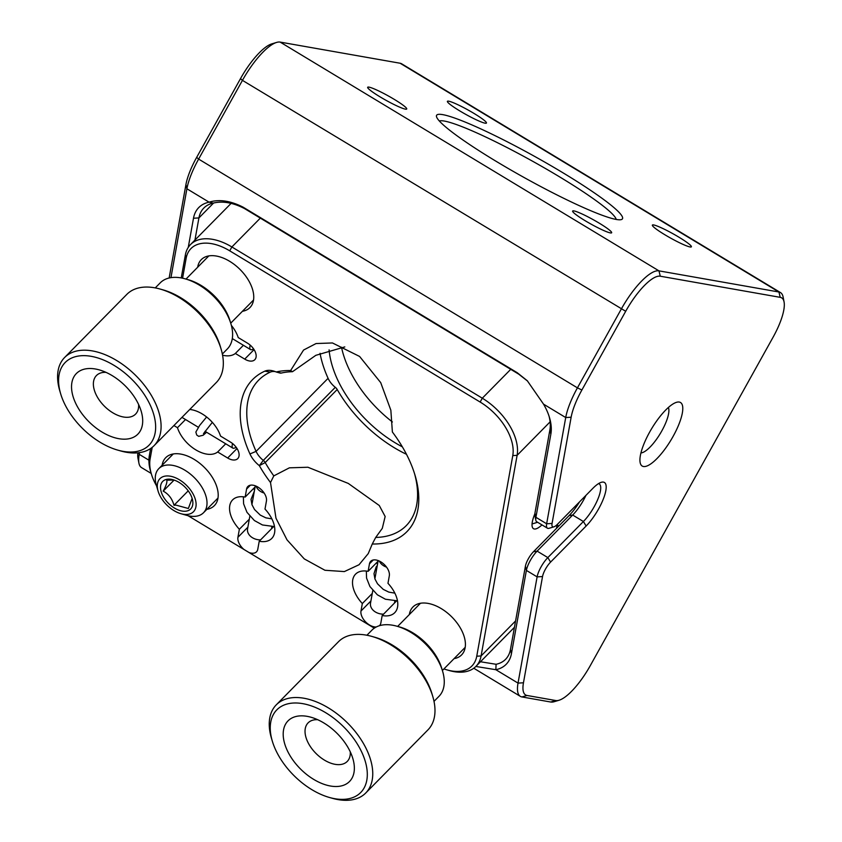 <?xml version="1.0" encoding="UTF-8"?>
<svg xmlns="http://www.w3.org/2000/svg" width="842" height="842" viewBox="0 0 842 842"><rect width="100%" height="100%" fill="white"/><g stroke="black" fill="none" stroke-linecap="round" stroke-linejoin="round"><path stroke-width="1.26" d="M60.687 393.888L59.814 390.962A62.803 37.122 44.6 0 1 64.613 357.503A62.803 37.122 44.6 0 1 116.712 360.544A62.803 37.122 44.6 0 1 154.075 445.671A62.803 37.122 44.6 0 1 120.69 450.954L117.754 450.123A58.877 34.796 44.6 0 1 60.687 393.888A58.877 34.796 44.6 0 1 114.028 365.365A58.877 34.796 44.6 0 1 155.612 425.41A58.877 34.796 44.6 0 1 117.754 450.123M154.075 445.671L216.299 382.531A62.803 37.122 -135.4 0 0 221.099 349.072A62.803 37.122 -135.4 0 0 160.222 289.08A62.803 37.122 -135.4 0 0 126.837 294.374L64.613 357.503M221.099 349.072L220.225 346.157A58.877 34.796 -135.4 0 0 163.159 289.911L160.222 289.08M102.05 432.062A43.174 25.523 -135.4 0 0 141.172 411.149A43.174 25.523 -135.4 0 0 99.324 369.901A43.174 25.523 -135.4 0 0 71.559 388.025A43.174 25.523 -135.4 0 0 102.05 432.062M105.987 372.353A27.47 16.24 -135.4 0 0 96.441 375.543A27.47 16.24 -135.4 0 0 101.882 403.455A27.47 16.24 -135.4 0 0 112.786 412.78A27.47 16.24 -135.4 0 0 135.583 414.106A27.47 16.24 -135.4 0 0 138.614 404.518M222.351 354.019L227.34 348.956A47.099 27.839 -135.4 0 0 230.94 323.865A47.099 27.839 -135.4 0 0 185.282 278.87A47.099 27.839 -135.4 0 0 160.243 282.838L155.254 287.901M230.94 323.865L230.066 320.949A43.174 25.523 -135.4 0 0 188.219 279.702L185.282 278.87M137.856 452.828A43.174 13.062 121.1 0 0 137.972 458.248L138.93 463.174A47.099 14.251 -58.9 0 1 139.225 454.343L139.53 452.628M240.486 78.653L242.443 80.369A47.099 14.251 -58.9 0 1 276.597 42.426L271.798 43.879A43.174 13.062 121.1 0 0 240.486 78.653L196.67 157.37A43.174 13.062 121.1 0 0 185.924 184.587L169.147 278.007M151.202 473.436L141.54 467.605A47.099 14.251 -58.9 0 1 138.93 463.174M170.947 277.66L186.903 188.776A47.099 14.251 -58.9 0 1 198.628 159.085L196.67 157.37M571.139 417.222L552.068 523.45L546.647 523.777L565.719 417.548L571.139 417.222A43.174 13.062 -58.9 0 1 581.885 390.004L625.701 311.287L242.443 80.369L198.628 159.085L577.433 387.857A47.099 14.251 -58.9 0 0 565.719 417.548L543.532 404.149A51.025 30.154 44.6 0 1 549.479 417.548A51.025 30.154 44.6 0 1 550.868 434.062L535.922 517.304A15.703 4.747 121.1 0 0 535.828 520.251A15.703 4.747 121.1 0 0 536.701 521.724L547.416 528.197A15.703 4.747 121.1 0 0 549.131 528.281L553.931 526.829A11.777 3.568 121.1 0 0 557.351 524.387L592.905 488.307A28.849 8.736 -58.9 0 1 601.293 482.308A28.849 8.736 -58.9 0 1 604.209 496.654A28.849 8.736 -58.9 0 1 586.137 526.018L550.584 562.098A11.777 3.568 121.1 0 0 542.532 576.559L523.461 682.788L518.03 683.104L537.112 576.875L542.532 576.559M276.597 42.426A47.099 14.251 -58.9 0 1 280.154 42.1L400.108 63.234A47.099 14.251 -58.9 0 1 401.687 63.824L780.502 292.584A47.099 14.251 -58.9 0 1 783.113 297.005L784.07 301.931A43.174 13.062 -58.9 0 1 773.061 337.253L590.379 665.464A43.174 13.062 -58.9 0 1 559.067 700.239A43.174 13.062 -58.9 0 1 555.804 700.544L527.039 695.471A43.174 13.062 -58.9 0 1 523.461 682.788M559.067 700.239L554.257 701.691A47.099 14.251 -58.9 0 1 550.71 702.018L521.935 696.944A47.099 14.251 -58.9 0 1 520.356 696.366A47.099 14.251 -58.9 0 1 518.03 683.104L495.854 669.706L475.846 666.454M188.261 247.39L193.492 218.236A51.025 30.154 44.6 0 1 209.09 202.175C219.099 199.059 230.445 200.733 243.149 207.195L517.262 372.732L527.303 380.763L543.532 404.149M400.108 63.234L778.924 292.006L658.97 270.861A47.099 14.251 -58.9 0 0 621.249 309.13L577.433 387.857L581.885 390.004M380.11 96.893A22.334 2.473 29.1 0 0 406.454 109.176A22.334 2.473 29.1 0 0 388.404 95.977A22.334 2.473 29.1 0 0 367.67 87.589A22.334 2.473 29.1 0 0 380.11 96.893M459.837 110.944A22.334 2.473 29.1 0 0 486.181 123.227A22.334 2.473 29.1 0 0 468.131 110.028A22.334 2.473 29.1 0 0 447.397 101.64A22.334 2.473 29.1 0 0 459.837 110.944M653.655 224.951A22.334 2.473 29.1 0 0 652.35 225.403A22.334 2.473 29.1 0 0 670.664 238.118A22.334 2.473 29.1 0 0 691.124 246.99A22.334 2.473 29.1 0 0 677.126 236.118A22.334 2.473 29.1 0 0 653.655 224.951M573.928 210.91A22.334 2.473 29.1 0 0 572.623 211.363A22.334 2.473 29.1 0 0 590.947 224.067A22.334 2.473 29.1 0 0 611.408 232.939A22.334 2.473 29.1 0 0 597.399 222.067A22.334 2.473 29.1 0 0 573.928 210.91M495.78 161.106A106.366 11.777 29.1 0 0 621.259 219.604A106.366 11.777 29.1 0 0 535.27 156.759A106.366 11.777 29.1 0 0 436.535 116.785A106.366 11.777 29.1 0 0 495.78 161.106M625.701 311.287A43.174 13.062 -58.9 0 1 660.275 276.208L780.229 297.342L778.924 292.006A47.099 14.251 -58.9 0 1 780.502 292.584M586.137 526.018L583.401 521.514L547.837 557.593L537.122 551.121A15.703 4.747 121.1 0 0 526.387 570.402L511.441 653.645A51.025 30.154 44.6 0 1 495.854 669.706L496.075 664.285L480.487 661.759M185.924 184.587L186.903 188.776L209.09 202.175L213.31 203.09A47.099 27.839 -135.4 0 0 203.806 208.058A47.099 27.839 -135.4 0 0 198.922 217.92L193.492 218.236M194.944 240.075L198.922 217.92L213.584 203.038M213.31 203.09C222.709 200.817 233.129 202.648 244.58 208.605L518.704 374.143L527.629 381.11M616.207 219.436A101.661 11.262 29.1 0 0 532.733 161.306A101.661 11.262 29.1 0 0 439.345 120.995M780.229 297.342A43.174 13.062 -58.9 0 1 784.07 301.931M649.592 432.199A37.09 11.22 -58.9 0 1 676.494 402.318A37.09 11.22 -58.9 0 1 670.969 440.071A37.09 11.22 -58.9 0 1 640.131 462.532A37.09 11.22 -58.9 0 1 649.592 432.199M552.068 523.45A11.777 3.568 121.1 0 0 553.931 526.829M579.559 501.853A28.849 8.736 -58.9 0 1 569.013 515.672L533.46 551.752A11.777 3.568 121.1 0 0 525.408 566.213L510.462 649.456A47.099 27.839 44.6 0 1 505.579 659.318A47.099 27.839 44.6 0 1 496.075 664.285M549.016 416.053A47.099 27.839 44.6 0 1 549.889 429.873L534.944 513.115A11.777 3.568 121.1 0 0 534.87 515.325L535.828 520.251M640.93 452.943A27.112 8.21 121.1 0 0 660.254 433.598A27.112 8.21 121.1 0 0 668.38 407.486M534.944 513.115L535.922 517.304L546.647 523.777A15.703 4.747 121.1 0 0 547.416 528.197M550.584 562.098L547.837 557.593A15.703 4.747 121.1 0 0 537.112 576.875L526.387 570.402L525.408 566.213M533.46 551.752L537.122 551.121L572.676 515.041L583.401 521.514A24.923 7.546 121.1 0 0 597.746 499.443A24.923 7.546 121.1 0 0 599.209 483.897A24.923 7.546 121.1 0 0 598.536 483.624M557.109 524.924L558.856 525.976M569.013 515.672L572.676 515.041A24.923 7.546 121.1 0 0 585.969 495.349M236.339 447.491L234.118 448.154A11.777 3.568 -58.9 0 1 233.234 448.239A11.777 3.568 -58.9 0 1 232.834 448.091A11.777 3.568 -58.9 0 1 232.55 443.523M253.716 349.072L251.811 349.651A11.777 3.568 -58.9 0 1 250.527 349.588A11.777 3.568 -58.9 0 1 250.2 345.136M394.845 593.136L388.804 592.105L383.226 589.358L377.511 583.79L374.943 578.98L373.995 573.665L376.163 566.908L377.269 565.592M377.479 564.424L376.763 562.551M271.882 518.872L265.83 517.841L260.262 515.093L254.537 509.536L251.979 504.716L251.021 499.411L254.305 491.328M254.516 490.16L253.8 488.286M264.146 493.054A11.777 8.799 -169.8 0 1 260.767 491.57A11.777 8.799 -169.8 0 1 256.115 486.15M249.832 516.23L247.559 528.902A11.777 8.799 10.2 0 0 252.484 537.743A11.777 8.799 10.2 0 0 260.567 539.89M365.733 793.006L427.957 729.867A62.803 37.122 -135.4 0 0 432.756 696.408A62.803 37.122 -135.4 0 0 371.88 636.415A62.803 37.122 -135.4 0 0 338.495 641.709L276.271 704.849A62.803 37.122 44.6 0 1 328.369 707.88A62.803 37.122 44.6 0 1 365.733 793.006A62.803 37.122 44.6 0 1 332.348 798.29L329.411 797.469A58.877 34.796 44.6 0 1 272.345 741.223A58.877 34.796 44.6 0 1 325.686 712.7A58.877 34.796 44.6 0 1 367.27 772.745A58.877 34.796 44.6 0 1 329.411 797.469M272.345 741.223L271.471 738.308A62.803 37.122 44.6 0 1 276.271 704.849M432.756 696.408L431.883 693.492A58.877 34.796 -135.4 0 0 374.816 637.247L371.88 636.415M313.708 779.397A43.174 25.523 -135.4 0 0 352.83 758.484A43.174 25.523 -135.4 0 0 310.982 717.237A43.174 25.523 -135.4 0 0 283.217 735.361A43.174 25.523 -135.4 0 0 313.708 779.397M317.644 719.699A27.47 16.24 -135.4 0 0 308.098 722.878A27.47 16.24 -135.4 0 0 324.444 760.115A27.47 16.24 -135.4 0 0 329.443 762.652A27.47 16.24 -135.4 0 0 347.23 761.442A27.47 16.24 -135.4 0 0 350.272 751.853M434.009 701.365L438.998 696.302A47.099 27.839 -135.4 0 0 442.597 671.211A47.099 27.839 -135.4 0 0 396.94 626.216A47.099 27.839 -135.4 0 0 371.901 630.174L366.912 635.236M442.597 671.211L441.724 668.285A43.174 25.523 -135.4 0 0 399.866 627.037L396.94 626.216M231.371 325.412A27.47 16.24 44.6 0 1 238.212 337.558L247.569 343.21A12.167 7.189 44.6 0 1 254.81 359.702A12.167 7.189 44.6 0 1 244.717 359.113L254.073 349.619M243.412 345.283L235.35 353.461L244.717 359.113M235.35 353.461A27.47 16.24 44.6 0 1 222.583 355.219M264.82 371.154A20.408 12.062 44.6 0 1 273.418 370.996A20.408 12.062 44.6 0 1 276.155 371.975A105.976 62.634 44.6 0 1 290.616 370.543L303.562 350.051L316.055 343.547L332.453 342.957L359.597 356.45L380.71 382.626L390.846 410.201L392.383 431.999A105.976 62.634 44.6 0 1 415.022 475.204A105.976 62.634 44.6 0 1 372.269 544.006L368.249 553.594L359.039 564.74L344.357 571.581L324.938 570.266L304.267 558.899L286.996 539.827L275.976 518.209L270.514 482.55A105.976 62.634 44.6 0 1 259.336 465.647A20.408 12.062 44.6 0 1 249.948 453.943A110.681 65.423 44.6 0 1 264.82 371.154L270.314 372.111A15.703 9.283 44.6 0 1 275.313 371.627M376.311 626.964A12.167 7.189 44.6 0 1 365.481 621.764A12.167 7.189 44.6 0 1 360.986 611.029L362.334 603.535A27.47 16.24 44.6 0 1 355.577 574.139A27.47 16.24 44.6 0 1 368.112 571.329L369.459 563.835A12.167 7.189 44.6 0 1 370.722 561.288A12.167 7.189 44.6 0 1 382.689 563.161A12.167 7.189 44.6 0 1 389.32 575.823L387.973 583.317A27.47 16.24 44.6 0 1 394.719 612.713A27.47 16.24 44.6 0 1 382.184 615.523L380.837 623.027A12.167 7.189 44.6 0 1 379.574 625.564A12.167 7.189 44.6 0 1 379.426 625.711M152.202 447.365L150.118 458.953A46.71 27.607 -135.4 0 0 151.392 474.067A46.71 27.607 -135.4 0 0 156.475 485.718M188.061 515.704L243.97 549.468A12.167 7.189 44.6 0 1 237.928 537.291L239.36 529.271A27.47 16.24 44.6 0 1 232.613 499.885A27.47 16.24 44.6 0 1 245.148 497.075L246.58 489.055A12.167 7.189 44.6 0 1 247.843 486.508A12.167 7.189 44.6 0 1 259.81 488.392A12.167 7.189 44.6 0 1 266.44 501.043L264.998 509.063A27.47 16.24 44.6 0 1 271.755 538.448A27.47 16.24 44.6 0 1 259.22 541.259L257.778 549.279A12.167 7.189 44.6 0 1 256.515 551.826A12.167 7.189 44.6 0 1 248.969 552.489L374.29 628.174M443.945 668.906A46.71 27.607 -135.4 0 0 447.081 669.916A46.71 27.607 -135.4 0 0 476.751 656.202L512.778 455.596A46.71 27.607 -135.4 0 0 480.15 402.055L229.729 250.832A46.71 27.607 -135.4 0 0 186.135 258.347L182.577 278.197M189.745 409.475A27.47 16.24 44.6 0 1 220.52 436.072L230.519 442.113A12.167 7.189 44.6 0 1 237.76 458.606A12.167 7.189 44.6 0 1 227.666 458.016L237.023 448.512M225.719 443.797L217.668 451.975L227.666 458.016M217.668 451.975A27.47 16.24 44.6 0 1 195.765 449.838A27.47 16.24 44.6 0 1 177.473 427.694L185.524 419.516M173.905 425.547L177.473 427.694M197.681 267.219A34.143 20.187 44.6 0 1 219.446 256.757A34.143 20.187 44.6 0 1 252.547 289.385A34.143 20.187 44.6 0 1 242.412 311.298M162.127 465.258A34.143 20.187 44.6 0 1 183.893 454.806A34.143 20.187 44.6 0 1 216.994 487.423A34.143 20.187 44.6 0 1 206.858 509.336M409.338 614.555A34.143 20.187 44.6 0 1 431.104 604.103A34.143 20.187 44.6 0 1 464.205 636.72A34.143 20.187 44.6 0 1 454.07 658.633M290.616 370.543L292.5 371.701A101.261 59.856 44.6 0 0 281.281 373.059A4.715 2.789 44.6 0 1 279.67 372.964L276.155 371.975L281.281 373.059M270.314 372.111A105.976 62.634 -135.4 0 0 258.631 380.184A105.976 62.634 -135.4 0 0 256.084 451.375L249.948 453.943M335.305 387.32L263.304 460.385A15.703 9.283 44.6 0 1 256.084 451.375L328.085 378.321A15.703 9.283 -135.4 0 0 335.305 387.32A4.715 2.789 44.6 0 1 337.21 389.509A101.261 59.856 -135.4 0 0 406.486 454.301M337.21 389.509L265.209 462.563L259.336 465.647L263.304 460.385A4.715 2.789 44.6 0 1 265.209 462.563A101.261 59.856 44.6 0 0 273.797 475.888L270.514 482.55M273.797 475.888L289.385 467.826L307.919 467.247L348.283 483.424L379.268 505.505L385.152 516.493L382.3 528.344L375.721 537.438L372.269 544.006M375.721 537.438A101.261 59.856 -135.4 0 0 406.233 525.65A101.261 59.856 -135.4 0 0 414.475 473.425M344.799 346.915L315.824 355.324L292.5 371.701M382.184 615.523L396.571 600.925M372.269 593.452L362.334 603.535M368.112 571.329L378.047 561.246M447.081 669.916L449.428 670.579A49.846 29.459 -135.4 0 0 475.93 666.38A49.846 29.459 -135.4 0 0 481.087 655.95L517.114 455.343A49.846 29.459 -135.4 0 0 482.298 398.203L231.876 246.969A49.846 29.459 -135.4 0 0 190.524 244.559A49.846 29.459 -135.4 0 0 185.356 254.989L181.24 277.934M150.602 448.533L149.339 455.606A49.846 29.459 -135.4 0 0 150.686 471.731L151.392 474.067M248.969 552.489L243.97 549.468M249.306 519.188L239.36 529.271M245.148 497.075L255.084 486.992M259.22 541.259L273.608 526.66M320.044 353.293A105.976 62.634 -135.4 0 0 328.085 378.321M557.172 524.566L556.478 528.387M534.838 513.883A23.944 7.241 121.1 0 0 532.165 526.439A23.944 7.241 121.1 0 0 541.964 524.903M402.35 446.839A93.725 55.404 44.6 0 1 395.119 442.766A93.725 55.404 44.6 0 1 329.096 349.872M341.505 347.22A93.725 55.404 -135.4 0 0 392.404 421.968M158.128 491.223L156.38 485.381A31.396 18.556 44.6 0 1 158.78 468.657A31.396 18.556 44.6 0 1 184.83 470.173A31.396 18.556 44.6 0 1 203.511 512.736A31.396 18.556 44.6 0 1 186.819 515.378L180.956 513.715A23.555 13.925 44.6 0 1 158.128 491.223A23.555 13.925 44.6 0 1 179.462 479.814A23.555 13.925 44.6 0 1 196.102 503.832A23.555 13.925 44.6 0 1 180.956 513.715M174.399 508.031A19.629 11.599 44.6 0 1 160.538 488.013A19.629 11.599 44.6 0 1 173.157 479.772A19.629 11.599 44.6 0 1 192.176 498.527A19.629 11.599 44.6 0 1 174.399 508.031M192.039 498.675L188.345 508.494L176.02 505.116L173.999 505.274C172.221 498.78 168.621 494.065 163.201 491.118C166.169 485.687 167.347 482.045 166.748 480.193L172.957 480.056M173.999 505.274L188.219 490.844M163.201 491.118L173.999 480.172M386.541 567.129A11.777 8.799 -169.8 0 1 383.742 565.835A11.777 8.799 -169.8 0 1 379.342 561.077M372.796 590.495L370.522 603.156A11.777 8.799 10.2 0 0 375.448 612.008A11.777 8.799 10.2 0 0 383.542 614.155M148.918 460.195L139.225 454.343L138.846 452.712M660.275 276.208L658.97 270.861L280.154 42.1M555.804 700.544L550.71 702.018M527.039 695.471L521.935 696.944M517.262 372.732L518.704 374.143M243.149 207.195L244.58 208.605M510.462 649.456L511.441 653.645M550.868 434.062L549.889 429.873M373.248 559.983L369.459 563.835M360.986 611.029L370.922 600.946M186.135 258.347L185.356 254.989M149.339 455.606L150.118 458.953M229.729 250.832L231.876 246.969L260.325 218.11M480.15 402.055L482.298 398.203L510.736 369.333M512.778 455.596L517.114 455.343L550.1 421.863M476.751 656.202L481.087 655.95L515.578 620.954M250.369 485.213L246.58 489.055M247.864 527.197L237.928 537.291M473.772 668.232L520.356 696.366M232.834 448.091L205.048 431.315M198.302 427.241L181.967 417.369M250.527 349.588L232.308 338.579M442.387 670.495L465.205 647.34M397.656 626.416L420.474 603.251M366.323 571.055L366.565 578.096L369.943 586.579L377.353 594.789L385.425 599.23L397.477 600.841M243.359 496.801L243.601 503.832L246.969 512.315L254.379 520.535L262.451 524.966L274.513 526.587M271.503 528.797L271.871 526.724M251.926 504.579L255.294 485.813M537.617 522.272L532.06 523.945M230.729 323.16L253.547 299.994M185.998 279.081L208.816 255.915M190.524 244.559L231.192 203.29M475.93 666.38L514.441 627.301M206.616 416.979L199.607 425.484L195.86 432.062L196.723 435.009L198.67 436.345L203.164 435.251L206.595 432.241M212.342 422.358L203.469 433.651M203.511 512.736L217.994 498.043M158.78 468.657L173.263 453.964M394.466 603.061L394.845 600.988M374.89 578.843L378.174 560.583"/></g></svg>
